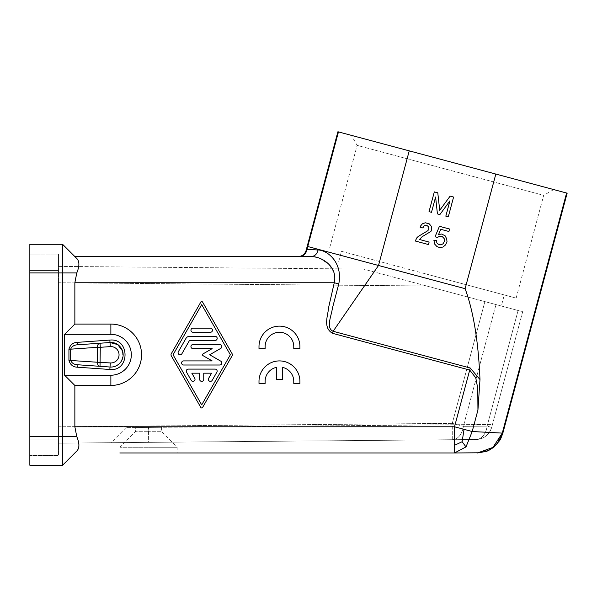 <?xml version="1.0" encoding="UTF-8"?>
<svg xmlns="http://www.w3.org/2000/svg" width="597" height="597" viewBox="0 0 597 597"><rect width="100%" height="100%" fill="white"/><g stroke="black" fill="none" stroke-linecap="round" stroke-linejoin="round"><path stroke-width="0.45" stroke-dasharray="2.98 2.24" d="M299.91 383.416L299.91 381.371A20.462 20.462 0 0 0 279.448 360.909A20.462 20.462 0 0 0 258.994 381.371L258.994 383.416L265.128 383.416L265.128 381.371A14.321 14.321 0 0 1 276.381 367.379L276.381 379.326L282.515 379.326L282.515 367.379A14.321 14.321 0 0 1 293.769 381.371L293.769 383.416L299.91 383.416M258.994 346.588L258.994 348.633L265.128 348.633L265.128 346.588A14.321 14.321 0 0 1 279.448 332.268A14.321 14.321 0 0 1 293.769 346.588L293.769 348.633L299.91 348.633L299.91 346.588A20.462 20.462 0 0 0 279.448 326.134A20.462 20.462 0 0 0 258.994 346.588M489.361 432.422L472.182 431.527L477.936 410.064L477.757 388.326L475.772 377.811L469.712 370.073L470.257 368.028L333.126 331.283L378.52 265.478L307.798 246.524L307.328 245.904L306.089 250.501L306.992 249.352C306.134 253.777 303.597 256.18 299.373 256.568L311.283 256.568C314.82 256.255 317.074 254.061 318.022 249.986C326.999 249.927 343.111 262.389 338.775 283.903L332.387 308.343C331.469 315.768 325.626 328.007 333.126 331.283L332.574 333.327C322.596 327.596 328.111 315.44 328.574 307.634L334.26 282.762L338.775 283.903M161.608 427.295L148.511 427.415L161.608 427.295L161.608 431.698L148.511 431.698L161.608 431.698L177.152 447.25L148.511 447.25L177.152 447.25L177.152 452.974L119.87 452.974L148.511 452.974L119.87 452.974L119.87 447.25L148.511 447.25L119.87 447.25L135.415 431.698L148.511 431.698L135.415 431.698L135.415 427.527L148.511 427.415L135.415 427.527M477.443 452.974L454.511 452.974L454.511 426.788L472.182 431.527L466.018 446.914L454.511 452.974M518.092 310.5L484.891 301.604L495.988 304.574L463.362 426.333A16.365 11.41 89.5 0 1 452.272 439.72L58.491 443.153L58.491 426.788L58.491 443.153L476.018 439.511L148.638 442.37L476.018 439.511L452.272 439.72L452.272 423.355L463.362 426.333L487.107 426.131A16.365 11.41 89.5 0 1 476.018 439.511C483.943 438.959 489.159 434.914 491.682 427.385C489.159 434.914 483.943 438.959 476.018 439.511A16.365 11.41 -90.5 0 0 487.107 426.131L463.362 426.333L495.988 304.574L522.673 311.731L491.682 427.385L492.48 424.407L126.004 427.609L492.48 424.407L491.682 427.385A16.365 16.365 0 0 1 476.018 439.511A16.365 16.365 0 0 0 491.682 427.385A16.365 16.365 0 0 1 476.018 439.511A16.365 16.365 0 0 0 491.682 427.385L487.107 426.131L491.682 427.385L522.673 311.731L518.092 310.5L487.107 426.131L518.092 310.5M74.856 256.568L76.774 258.479C79.588 261.359 79.588 266.18 76.774 272.941L74.856 282.762L334.26 282.762L334.051 272.404L328.753 264.307M378.52 265.478L465.115 288.679L495.831 174.063L409.236 150.862L378.52 265.478M29.85 436.608L29.85 244.292L62.588 244.292L62.588 465.25L29.85 465.25L29.85 436.608L76.774 436.608L78.767 443.287M77.737 367.222L109.848 369.468L110.02 367.021L77.909 364.774L77.737 367.222C73.222 367.177 70.289 364.894 68.931 360.372L100.289 362.237L100.005 366.319A4.089 2.888 94 0 1 97.393 362.237L97.393 347.312L110.296 346.611L110.02 342.529A12.276 12.276 0 0 1 123.146 354.775A12.276 12.276 0 0 1 110.02 367.021L77.909 364.774C74.237 364.685 71.827 363.215 70.67 360.372L70.67 349.178L68.931 349.178L68.931 360.372M58.491 270.486L58.491 254.113L29.85 254.113L58.491 254.113L58.491 455.429L58.491 270.486L29.85 270.486L29.85 254.113L29.85 439.064L58.491 439.064L29.85 439.064L29.85 455.429L58.491 455.429L29.85 455.429L29.85 270.486L58.491 270.486M351.349 135.347L553.71 189.57L351.349 135.347L357.14 145.37L543.688 195.361L553.71 189.57M307.746 246.501L338.462 131.892L409.236 150.862M338.462 131.892L337.909 131.75M480.585 452.772L492.958 447.407L502.278 433.101L502.734 433.564L567.15 193.174L495.831 174.063M341.462 251.307L504.301 294.94L341.462 251.307L336.768 268.822L363.409 269.053L336.768 268.822M422.877 273.127L516.151 298.119L422.877 273.127M492.958 447.407L497.241 443.564L493.98 447.093M487.279 451.063L486.062 451.519M491.674 432.541L502.278 433.101L502.734 433.564L499.876 440.302M500.114 439.892L494.413 446.735M148.638 442.37L111.176 442.698L148.638 442.37L148.511 427.415L148.638 442.37M501.331 306.007L363.409 269.053L58.491 266.389L58.491 282.754L58.491 266.389L363.409 269.053L501.331 306.007L504.301 294.94M307.254 248.427L307.142 248.815M232.121 355.79A2.045 2.045 0 0 0 232.121 353.76L202.592 302.097A1.022 1.022 0 0 0 200.816 302.097L171.287 353.76A2.045 2.045 0 0 0 171.287 355.79L200.816 407.452A1.022 1.022 0 0 0 202.592 407.452L232.121 355.79M77.909 344.775L110.02 342.529L109.848 340.081L77.737 342.327L77.909 344.775L110.02 342.529A12.276 12.276 0 0 1 123.146 354.775A12.276 12.276 0 0 1 110.02 367.021C126.945 368.842 126.84 340.626 110.02 342.529L77.909 344.775C74.237 344.865 71.827 346.327 70.67 349.178L97.393 347.312A4.089 2.888 86 0 1 100.005 343.23L100.289 362.237L110.296 362.939L110.02 367.021L77.909 364.774M464.056 429.347L462.1 441.728L466.018 446.914M497.241 443.564L502.644 433.37M58.491 282.754L58.491 426.788L58.491 282.754L426.549 285.97L484.891 301.604L426.549 285.97L58.491 282.754M76.774 451.063L74.856 452.974M298.187 256.568L299.373 256.568L298.187 256.568M477.936 410.064L479.988 379.543C478.413 341.671 473.458 311.38 465.115 288.679M462.1 441.728L454.511 445.31M191.838 373.185L199.659 373.185L199.659 379.326A2.045 2.045 0 0 0 201.704 381.371A2.045 2.045 0 0 0 203.749 379.326L203.749 373.185L211.577 373.185L208.651 378.304A2.045 2.045 0 0 0 209.398 381.095A2.045 2.045 0 0 0 212.196 380.349L216.875 372.162A2.045 2.045 0 0 0 215.099 369.095L188.309 369.095A2.045 2.045 0 0 0 186.54 372.162L191.212 380.349A2.045 2.045 0 0 0 194.01 381.095A2.045 2.045 0 0 0 194.756 378.304L191.838 373.185M74.856 324.089L64.633 334.313L110.87 334.313A20.462 20.462 0 0 1 131.325 354.775A20.462 20.462 0 0 1 110.87 375.229L64.633 375.229L74.856 385.461L110.87 385.461A30.686 30.686 0 0 0 141.556 354.775A30.686 30.686 0 0 0 110.87 324.089L74.856 324.089L74.856 282.762M307.03 249.352L308.425 249.479M311.798 249.733L312.35 249.762M312.537 249.77L313.768 249.837M314.022 249.845L315.44 249.904M315.709 249.919L317.268 249.964M317.455 249.971L318.022 249.986M311.835 256.576L313.35 256.68M313.373 256.688L314.806 256.889M318.41 257.822L319.723 258.314M320.156 258.494L328.738 264.292M516.151 298.119L543.688 195.361L450.414 170.361L357.14 145.37L329.604 248.136M64.633 334.313L64.633 375.229M332.574 333.327L469.712 370.073L454.511 426.788L74.856 426.788L74.856 385.461M415.766 239.554L418.176 236.494L427.639 230.823L428.773 229.539L428.989 227.741L428.086 226.173L425.124 225.382L423.557 226.285L422.848 227.95L420.131 227.218L420.975 225.062L423.609 223.121L425.288 222.778L428.071 223.263L430.527 224.979L431.84 227.979L430.915 231.435L422.079 236.748L419.49 239.494L429.124 242.076L428.459 244.546L415.37 241.039L415.766 239.554M437.422 213.905L435.601 197.003L431.497 212.316L429.027 211.651L434.317 191.891L437.78 192.816L439.72 210.286L450.131 196.129L453.586 197.055L448.295 216.815L445.825 216.159L449.929 200.838L439.892 214.569L437.422 213.905M444.817 245.748L441.996 247.374L438.094 247.128L435.825 245.725L434.191 242.904L433.87 240.173L436.407 240.584L436.862 242.822L437.653 243.83L439.989 244.986L442.541 244.345L444.064 242.636L444.429 239.293L442.243 236.591L439.392 236.352L437.511 237.442L435.041 236.778L439.437 226.308L449.563 229.017L448.899 231.487L440.75 229.308L438.556 234.539L441.601 234.031L442.84 234.367L445.108 235.77L446.19 237.651L446.996 241.569L446.466 243.546L444.817 245.748M111.766 367.013L113.714 366.715L111.766 367.013M115.646 366.08L119.34 363.663L115.646 366.08M120.572 362.289L121.654 360.64L120.572 362.289M122.975 356.775L123.139 354.633L122.975 356.775M122.997 352.894L122.542 350.976L122.997 352.894M77.334 450.422L77.998 449.384M78.207 448.959L78.461 448.325M78.498 448.198L78.804 446.922M78.811 446.862L78.864 446.489M78.894 444.362L78.774 443.317M74.856 426.788L76.774 436.608M201.704 404.885L173.063 354.775L201.704 304.664L230.345 354.775L201.704 404.885M192.988 328.178A2.045 2.045 0 0 0 190.943 330.223A2.045 2.045 0 0 0 192.988 332.268L210.42 332.268A2.045 2.045 0 0 0 212.472 330.223A2.045 2.045 0 0 0 210.42 328.178L192.988 328.178M185.951 338.409L178.354 351.708A2.045 2.045 0 0 0 179.1 354.499A2.045 2.045 0 0 0 181.898 353.752L189.495 340.454L215.144 340.454A2.045 2.045 0 0 0 217.189 338.409A2.045 2.045 0 0 0 215.144 336.357L189.495 336.357A4.089 4.089 0 0 0 185.951 338.409M203.047 353.887A1.022 1.022 0 0 0 203.047 355.663L212.144 360.909L183.63 360.909A2.045 2.045 0 0 0 181.585 362.961A2.045 2.045 0 0 0 183.63 365.006L219.778 365.006A2.045 2.045 0 0 0 220.8 361.185L209.696 354.775L220.8 348.364A2.045 2.045 0 0 0 219.778 344.544L192.988 344.544A2.045 2.045 0 0 0 190.943 346.588A2.045 2.045 0 0 0 192.988 348.633L212.144 348.633L203.047 353.887M484.891 301.604L452.272 423.355L463.362 426.333A16.365 11.41 -90.5 0 1 452.272 439.72L452.272 423.355L484.891 301.604M452.272 423.355L58.491 426.788L452.272 423.355M502.278 433.101L566.605 193.025M479.988 379.543L470.257 368.028M68.931 349.178C70.289 344.656 73.222 342.372 77.737 342.327M110.87 375.229L110.87 385.461M109.848 369.468C130.161 371.655 130.034 337.798 109.848 340.081M29.85 272.941L76.774 272.941M110.87 334.313L110.87 324.089M110.296 346.611A8.186 8.186 0 0 1 119.049 354.775A8.186 8.186 0 0 1 110.296 362.939M485.973 451.548L486.764 451.265M500.443 439.31L500.644 438.937M126.004 427.609L111.176 442.698"/><path stroke-width="0.9" d="M299.91 381.371L299.91 383.416L293.769 383.416L293.769 381.371A14.321 14.321 0 0 0 282.515 367.379L282.515 379.326L276.381 379.326L276.381 367.379A14.321 14.321 0 0 0 265.128 381.371L265.128 383.416L258.994 383.416L258.994 381.371A20.462 20.462 0 0 1 279.448 360.909A20.462 20.462 0 0 1 299.91 381.371M258.994 348.633L258.994 346.588A20.462 20.462 0 0 1 279.448 326.134A20.462 20.462 0 0 1 299.91 346.588L299.91 348.633L293.769 348.633L293.769 346.588A14.321 14.321 0 0 0 279.448 332.268A14.321 14.321 0 0 0 265.128 346.588L265.128 348.633L258.994 348.633M409.236 150.862L378.52 265.478L465.115 288.679C473.458 311.38 478.413 341.671 479.988 379.543L470.257 368.028L333.126 331.283L332.574 333.327C322.611 327.626 328.096 315.447 328.574 307.642L334.26 282.762L338.775 283.903L332.387 308.35C331.462 315.768 325.634 328.037 333.126 331.283L378.52 265.478L307.798 246.524L306.992 249.352L306.089 250.501C304.806 254.285 302.172 256.307 298.187 256.568C302.172 256.307 304.806 254.285 306.089 250.501L337.909 131.75L567.15 193.174L502.734 433.564L502.278 433.101L492.958 447.407L477.443 452.974L486.846 451.228L493.383 447.563L487.279 451.063M307.254 248.427L307.798 246.524L307.328 245.904L337.909 131.75M119.87 452.974L454.511 452.974L466.011 446.914L472.182 431.527L454.511 426.788L454.511 452.974L480.585 452.772M454.511 452.974L177.152 452.974M479.988 379.543L477.936 410.064L477.757 388.319L475.764 377.811L469.712 370.073L454.511 426.788L74.856 426.788L76.774 436.608C79.588 443.37 79.588 448.19 76.774 451.063L62.588 465.25L29.85 465.25L29.85 244.292L62.588 244.292L76.774 258.479C79.588 261.359 79.588 266.18 76.774 272.941L74.856 282.762L334.26 282.762C338.029 265.993 320.858 256.285 311.283 256.568L311.835 256.576M74.856 452.974L62.588 465.25L62.588 244.292L74.856 256.568L311.283 256.568C314.82 256.255 317.074 254.061 318.022 249.986L307.03 249.352M493.98 447.093L499.868 440.317L502.734 433.564L502.278 433.101L566.605 193.025M493.876 447.175L486.734 451.272M492.958 447.407L497.241 443.571L493.741 447.287L488.756 450.407L486.518 451.354L477.443 452.974M499.876 440.302L502.734 433.564L500.644 438.937M494.413 446.735L493.741 447.287M338.775 283.903C343.088 262.255 326.925 249.927 318.022 249.986M110.87 334.313A20.462 20.462 0 0 1 131.325 354.775A20.462 20.462 0 0 1 110.87 375.229L64.633 375.229L74.856 385.461L110.87 385.461A30.686 30.686 0 0 0 141.556 354.775A30.686 30.686 0 0 0 110.87 324.089L74.856 324.089L64.633 334.313L110.87 334.313L110.87 324.089M491.674 432.541L489.361 432.422M74.856 426.788L74.856 385.461M64.633 334.313L64.633 375.229M74.856 324.089L74.856 282.762M307.142 248.815L306.992 249.352C306.134 253.777 303.597 256.18 299.373 256.568L74.856 256.568M110.296 362.939L110.02 367.021L100.005 366.319L100.289 347.312L110.296 346.611A8.186 8.186 0 0 1 119.049 354.775A8.186 8.186 0 0 1 110.296 362.939L97.393 362.237L97.393 347.312L70.67 349.178C71.819 346.335 74.229 344.865 77.909 344.775L77.737 342.327L109.848 340.081L110.02 342.529A12.276 12.276 0 0 1 123.146 354.775A12.276 12.276 0 0 1 110.02 367.021L111.766 367.013L110.02 367.021A12.276 12.276 0 0 0 123.146 354.775A12.276 12.276 0 0 0 110.02 342.529L77.909 344.775M77.909 364.774L100.005 366.319A4.089 2.888 94 0 1 97.393 362.237L68.931 360.372L68.931 349.178L70.67 349.178L70.67 360.372C71.819 363.215 74.229 364.677 77.909 364.774L77.737 367.222C73.207 367.17 70.274 364.886 68.931 360.372M477.936 410.064L472.182 431.527L502.278 433.101M466.011 446.914L462.1 441.728L464.056 429.347M497.241 443.571L502.644 433.37M199.659 373.185L191.838 373.185L194.756 378.304A2.045 2.045 0 0 1 194.01 381.095A2.045 2.045 0 0 1 191.212 380.349L186.54 372.162A2.045 2.045 0 0 1 188.309 369.095L215.099 369.095A2.045 2.045 0 0 1 216.875 372.162L212.196 380.349A2.045 2.045 0 0 1 209.398 381.095A2.045 2.045 0 0 1 208.651 378.304L211.577 373.185L203.749 373.185L203.749 379.326A2.045 2.045 0 0 1 201.704 381.371A2.045 2.045 0 0 1 199.659 379.326L199.659 373.185M200.816 407.452A1.022 1.022 0 0 0 202.592 407.452L232.121 355.79A2.045 2.045 0 0 0 232.121 353.76L202.592 302.097A1.022 1.022 0 0 0 200.816 302.097L171.287 353.76A2.045 2.045 0 0 0 171.287 355.79L200.816 407.452M308.425 249.479L311.798 249.733M465.115 288.679L495.831 174.063M314.806 256.889L318.41 257.822M319.723 258.314L320.156 258.494M113.714 366.715L115.646 366.08L113.714 366.715M119.34 363.663L120.572 362.289L119.34 363.663M121.654 360.64L122.975 356.775L121.654 360.64M123.139 354.633L122.997 352.894L123.139 354.633M122.542 350.976L117.721 344.596L110.02 342.529L117.721 344.596L122.542 350.976M462.1 441.728L454.511 445.31M76.774 451.063L77.334 450.422M78.864 446.489L78.894 444.362M420.392 226.233L420.131 227.218L422.848 227.95L424.251 225.681L427.161 225.666L428.698 226.867L428.773 229.539L427.639 230.823L418.176 236.494L416.721 237.957L415.37 241.039L428.459 244.546L429.124 242.076L419.49 239.494L422.079 236.748L430.915 231.435L431.758 229.278L431.25 226.233L429.243 223.838L425.288 222.778L422.355 223.845L420.392 226.233M431.497 212.316L435.601 197.003L437.422 213.905L439.892 214.569L449.929 200.838L445.825 216.159L448.295 216.815L453.586 197.055L450.131 196.129L439.72 210.286L437.78 192.816L434.317 191.891L429.027 211.651L431.497 212.316M201.704 404.885L173.063 354.775L201.704 304.664L230.345 354.775L201.704 404.885M436.922 246.546L439.325 247.457L442.87 247.083L445.578 244.897L446.996 241.569L446.668 238.837L445.108 235.77L441.601 234.031L438.556 234.539L440.75 229.308L448.899 231.487L449.563 229.017L439.437 226.308L435.041 236.778L437.511 237.442L439.392 236.352L442.243 236.591L444.131 238.419L444.593 240.658L443.235 243.74L439.989 244.986L437.653 243.83L436.862 242.822L436.407 240.584L433.87 240.173L434.668 244.091L436.922 246.546M189.495 336.357L215.144 336.357A2.045 2.045 0 0 1 217.189 338.409A2.045 2.045 0 0 1 215.144 340.454L189.495 340.454L181.898 353.752A2.045 2.045 0 0 1 179.1 354.499A2.045 2.045 0 0 1 178.354 351.708L185.951 338.409A4.089 4.089 0 0 1 189.495 336.357M219.778 344.544L192.988 344.544A2.045 2.045 0 0 0 190.943 346.588A2.045 2.045 0 0 0 192.988 348.633L212.144 348.633L203.047 353.887A1.022 1.022 0 0 0 203.047 355.663L212.144 360.909L183.63 360.909A2.045 2.045 0 0 0 181.585 362.961A2.045 2.045 0 0 0 183.63 365.006L219.778 365.006A2.045 2.045 0 0 0 220.8 361.185L209.696 354.775L220.8 348.364A2.045 2.045 0 0 0 219.778 344.544M192.988 328.178A2.045 2.045 0 0 0 190.943 330.223A2.045 2.045 0 0 0 192.988 332.268L210.42 332.268A2.045 2.045 0 0 0 212.472 330.223A2.045 2.045 0 0 0 210.42 328.178L192.988 328.178M307.746 246.501L338.462 131.892M76.774 436.608L29.85 436.608M110.87 375.229L110.87 385.461M76.774 272.941L29.85 272.941M332.574 333.327L469.712 370.073L470.257 368.028M97.393 347.312L100.289 347.312L100.005 343.23A4.089 2.888 86 0 0 97.393 347.312M110.296 346.611L110.02 342.529M68.931 349.178C70.274 344.663 73.207 342.38 77.737 342.327M77.737 367.222L109.848 369.468L110.02 367.021M109.848 369.468C130.027 371.752 130.168 337.902 109.848 340.081M500.114 439.892L500.443 439.31"/></g></svg>
